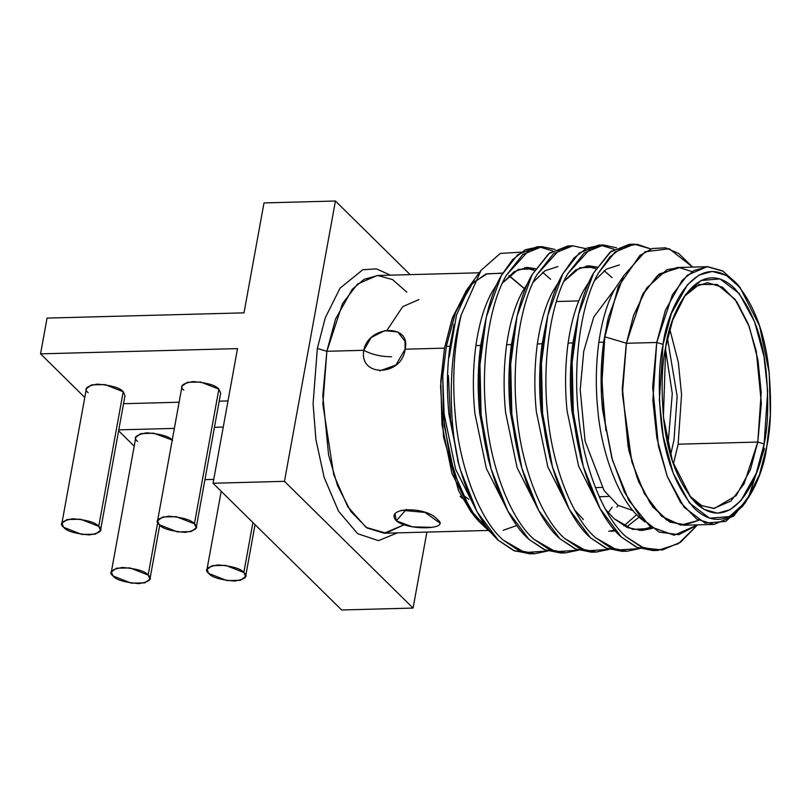 <?xml version="1.0" encoding="UTF-8"?>
<svg xmlns="http://www.w3.org/2000/svg" width="811" height="811" viewBox="0 0 811 811"><rect width="100%" height="100%" fill="white"/><g stroke="black" fill="none" stroke-linecap="round" stroke-linejoin="round"><path stroke-width="1.22" d="M611.849 457.972L602.614 410.021C600.302 387.212 600.637 364.595 603.617 342.161L598.832 342.283C595.852 364.717 595.517 387.344 597.829 410.143C601.65 454.778 619.685 500.833 640.082 518.036L644.917 521.99L640.082 518.036C619.685 500.833 601.65 454.778 597.829 410.143C595.517 387.344 595.852 364.717 598.832 342.283L603.617 342.161L607.682 320.781L603.617 342.161C600.637 364.595 600.302 387.212 602.614 410.021L612.508 460.303L628.799 500.397L650.209 526.623L674.184 535.219L697.673 524.869L678.766 534.702L659.12 532.087L640.518 517.296L624.298 491.811L611.849 457.982L604.205 418.577L601.884 377.044L604.834 336.829L626.325 343.195L643.062 293.501L659.262 273.956L680.409 267.427L659.262 273.956L643.062 293.501L626.325 343.195L604.834 336.829L608.422 317.405L623.659 275.77L645.069 251.775L669.227 248.754L692.614 267.093M652.551 528.336L641.815 530.475L627.481 527.596L614.13 518.736L605.482 509.328L614.13 518.736L632.752 529.421L652.551 528.336M581.862 461.256L571.877 410.842C569.565 388.033 569.9 365.406 572.88 342.982L568.095 343.104C565.115 365.538 564.78 388.155 567.092 410.964L578.578 466.041L600.099 508.69L578.578 466.041L567.092 410.964C564.78 388.155 565.115 365.538 568.095 343.104L572.88 342.982L577.371 319.919M639.423 530.445L650.878 527.13L639.423 530.445M623.183 276.632L614.728 289.101C607.378 302.391 602.076 320.122 598.832 342.283C602.076 320.122 607.378 302.391 614.728 289.101L623.183 276.632M594.645 280.555L606.405 269.14L619.351 264.933M639.119 517.144L626.366 527.089M615.316 530.901L611.088 531.296M583.393 519.557L574.746 510.149L583.393 519.557M551.125 462.077L541.14 411.653C538.828 388.854 539.163 366.227 542.143 343.793L537.358 343.925C534.378 366.359 534.043 388.976 536.355 411.785L547.841 466.862L569.363 509.511L547.841 466.862L536.355 411.785C534.043 388.976 534.378 366.359 537.358 343.925L542.143 343.793L546.634 320.74M608.686 531.266L614.606 530.1M623.943 525.852L636.655 514.691M589.415 281.305L583.991 289.922C576.641 303.213 571.339 320.943 568.095 343.104C571.339 320.943 576.641 303.213 583.991 289.922L589.415 281.305M563.919 281.376L575.668 269.962L588.614 265.755L597.109 267.123L579.774 267.772L563.919 281.376M604.144 270.722L612.072 277.605L604.144 270.722M618.043 505.385L616.938 507.088L618.043 505.385M520.398 462.899L510.403 412.475C508.091 389.675 508.426 367.048 511.406 344.614L506.622 344.746C503.641 367.18 503.317 389.797 505.618 412.606L517.114 467.683L538.626 510.332L517.114 467.683L505.618 412.606C503.317 389.797 503.641 367.18 506.622 344.746L511.406 344.614L515.897 321.561M596.014 268.857L586.231 265.947L596.014 268.857M558.678 282.127L553.254 290.743C545.904 304.034 540.613 321.764 537.358 343.925C540.613 321.764 545.904 304.034 553.254 290.743L558.678 282.127M533.182 282.198L544.931 270.783L557.877 266.576M489.662 463.72L479.666 413.296C477.365 390.496 477.699 367.87 480.67 345.435L475.885 345.567C472.914 368.001 472.58 390.618 474.891 413.428L486.377 468.505L507.889 511.153L486.377 468.505L474.891 413.428C472.58 390.618 472.914 368.001 475.885 345.567L480.67 345.435L485.16 322.383M527.941 282.938L522.517 291.565C515.167 304.855 509.876 322.585 506.622 344.746C509.876 322.585 515.167 304.855 522.517 291.565L527.941 282.938M502.445 283.019L514.204 271.604L527.15 267.397L535.635 268.765L518.3 269.404L502.445 283.019M542.681 272.364L550.598 279.248L542.681 272.364M458.925 464.541L448.939 414.117C446.628 391.318 446.962 368.691 449.933 346.256L446.354 346.358L442.735 376.304L444.154 414.249L455.64 469.316L477.162 511.974L455.64 469.316L444.154 414.249L442.735 376.304L446.354 346.358L455.437 312.752L469.457 286.192L455.65 312.184L446.354 346.358L449.933 346.256C446.962 368.691 446.628 391.318 448.939 414.117L458.925 464.541M534.54 270.499L524.758 267.589L534.54 270.499M497.204 283.759L491.79 292.386C484.441 305.676 479.139 323.396 475.885 345.567C479.139 323.396 484.441 305.676 491.79 292.386L497.204 283.759M448.382 375.534L450.541 419.692L458.641 463.456C468.342 499.15 481.572 524.758 498.319 540.278L513.556 550.497L529.918 553.822L534.875 553.69L518.513 550.365L503.276 540.146C479.98 520.297 459.523 467.187 455.336 415.719C451.98 380.288 453.927 346.723 461.165 315.043C448.98 355.847 447.915 418.324 458.641 463.456C447.915 418.324 448.98 355.847 461.165 315.043L481.065 270.306L500.296 253.427L521.159 252.16M461.165 315.043C453.927 346.723 451.98 380.288 455.336 415.719C459.523 467.187 479.98 520.297 503.276 540.146L524.829 552.544L547.709 551.004L534.875 553.69M542.062 246.635L555.038 249.464L541.961 246.635L528.975 250.305L506.338 275.314C489.195 304.145 480.548 363.723 486.073 414.897C490.26 466.366 510.717 519.476 534.013 539.325L555.565 551.723L578.446 550.182L565.612 552.869L549.25 549.544L534.013 539.325C510.717 519.476 490.26 466.366 486.073 414.897C480.548 363.723 489.195 304.145 506.338 275.314L522.801 254.482L542.062 246.635L537.105 246.767L517.854 254.613L501.38 275.446L512.481 259.713L525.264 249.788L538.96 246.777L552.605 250.883L539.579 246.818M563.128 552.849L545.489 550.182L529.056 539.457L507.838 511.062L491.081 468.88L481.116 415.029L479.96 364.859L486.306 317.071L501.38 275.446C484.238 304.277 475.591 363.855 481.116 415.029C485.302 466.497 505.76 519.608 529.056 539.457L544.293 549.676L560.654 553.001L565.612 552.869M572.789 245.814L567.832 245.946L548.581 253.792L532.117 274.625C514.975 303.456 506.328 363.034 511.853 414.208C516.029 465.676 536.497 518.787 559.793 538.636L575.019 548.854L591.391 552.179L596.349 552.048L579.977 548.723L564.75 538.504C541.454 518.655 520.986 465.544 516.81 414.076C511.285 362.902 519.932 303.324 537.075 274.493L553.538 253.661L572.789 245.814L585.775 248.642L572.698 245.814L559.702 249.484L537.075 274.493C519.932 303.324 511.285 362.902 516.81 414.076C520.986 465.544 541.454 518.655 564.75 538.504L586.302 550.902L609.183 549.361L596.349 552.048M603.526 244.993L616.512 247.821L603.435 244.993L590.438 248.663L567.812 273.672C550.669 302.503 542.022 362.081 547.547 413.255C551.723 464.723 572.191 517.834 595.477 537.683L617.039 550.081L639.909 548.54L627.085 551.227L610.713 547.901L595.477 537.683C572.191 517.834 551.723 464.723 547.547 413.255C542.022 362.081 550.669 302.503 567.812 273.672L584.275 252.85L603.526 244.993L598.569 245.125L579.318 252.981L562.854 273.804L573.955 258.07L586.738 248.146L600.424 245.145L614.069 249.241L601.052 245.175M624.602 551.206L606.952 548.54L590.52 537.815L569.312 509.42L552.544 467.248L542.589 413.387L541.424 363.227L547.78 315.438L562.854 273.804C545.712 302.635 537.064 362.213 542.589 413.387C546.766 464.865 567.234 517.976 590.52 537.815L605.756 548.033L622.128 551.358L627.085 551.227M634.263 244.172L629.306 244.304L610.054 252.16L593.591 272.983C576.449 301.814 567.791 361.402 573.326 412.566C577.503 464.044 597.96 517.154 621.256 536.994L636.493 547.212L652.855 550.537L657.812 550.405L641.45 547.08L626.214 536.862C602.918 517.023 582.46 463.912 578.284 412.434C572.748 361.27 581.406 301.682 598.548 272.851L615.012 252.028L634.263 244.172L650.969 248.987L637.061 244.243L623.041 246.899L609.913 256.823L598.548 272.851C581.406 301.682 572.748 361.27 578.284 412.434C582.46 463.912 602.918 517.023 626.214 536.862L643.65 547.972L662.354 550L680.591 542.214L696.7 525.71L678.472 543.654L657.812 550.405M395.058 514.326L396.326 520.814L412.323 526.846L431.837 527.353M439.643 522.882L425.086 512.44L401.323 510.241M396.326 520.814L406.341 509.338L396.326 520.814C383.623 506.946 426.728 505.78 437.616 519.709C451.068 529.664 407.903 530.86 396.326 520.814M379.639 370.921L395.93 365.031L405.084 349.196L404.983 341.259M404.973 341.238L397.816 331.973L384.749 330.645L371.235 337.467L363.794 350.301C371.854 354.579 381.099 356.728 391.531 356.739C381.099 356.728 371.854 354.579 363.794 350.301L326.863 351.285L322.808 395.626L328.597 455.042L337.538 485.607L350.747 511.346L367.008 527.981L384.181 533.232L403.807 524.889L385.965 533.121L366.126 527.403L347.666 506.581L333.726 474.678L322.859 404.213L326.863 351.285L363.794 350.301C368.559 324.765 411.684 323.619 405.084 349.196C402.175 376.426 358.938 377.693 363.794 350.301M524.312 288.452L509.095 275.558L524.312 288.452M468.89 286.952L466.396 290.379L452.153 318.642L444.509 348.041L452.72 317.071L467.643 288.716M485.637 525.64L471.059 512.005L458.62 490.787L443.546 437.109L440.566 386.3L444.509 348.041L440.768 381.292L441.975 424.771L451.95 473.431L472.357 513.637L475.094 516.8M476.26 518.361L460.962 491.446L449.689 456.644L443.445 417.087L442.735 376.304L444.327 425.846L453.988 472.438L470.481 509.926L491.648 533.354L478.003 520.571M481.065 270.306L469.985 285.462L456.512 315.033L449.284 356.769M687.282 525.143L669.734 522.081L652.683 506.905L638.541 481.562L628.799 450.47L622.25 389.027L626.325 343.195L622.25 389.027L628.799 450.47L638.541 481.562L652.683 506.905L669.734 522.081L687.282 525.143M692.655 267.093L678.675 253.488L665.638 247.831L652.51 248.49L639.849 255.465L618.205 286.81L604.834 336.829L601.894 383.187L605.918 430.641M764.469 448.655L748.786 496.403L733.793 515.968L714.035 524.423L696.872 519.182L680.611 502.546L667.402 476.797L658.461 446.232L652.673 386.827L656.728 342.485L672.41 294.738L687.404 275.162L707.162 266.707L723.067 271.178L738.355 285.502M740.027 287.469L736.682 283.374L722.459 270.823L707.76 266.697L693.993 270.499L682.112 280.464L665.375 310.319L656.728 342.485L663.084 344.361L656.728 342.485L626.427 343.286L622.361 387.638L628.16 447.043L637.101 477.608L650.3 503.357L666.571 519.993L683.734 525.234L698.768 520.338L680.784 525.143L661.614 516.262L644.421 493.676L631.82 461.773L622.382 393.994L626.427 343.286L656.728 342.485L652.865 400.35L656.849 438.001L667.22 476.341L684.149 507.311L705.083 523.125L725.723 521.422L742.633 506.216L745.755 501.938L729.484 516.577L709.615 518.209L689.472 502.992L673.181 473.188L663.205 436.288L659.363 400.056L663.084 344.361C658.816 363.318 658.167 389.331 661.127 422.389C665.152 458.691 676.232 487.381 694.388 508.467C733.043 544.739 762.847 481.653 766.77 446.547C771.038 427.579 771.687 401.577 768.727 368.518C764.712 332.216 753.622 303.527 735.465 282.441C696.811 246.169 667.007 309.255 663.084 344.361L671.407 313.411L687.515 284.681L698.94 275.081L712.2 271.432L726.342 275.395L740.027 287.469L759.633 326.103L769.213 372.847L770.369 414.614L766.77 446.547L759.431 474.79L745.755 501.938M707.162 266.707L676.861 267.518L657.103 275.973L642.109 295.549L626.427 343.286L633.604 315.226L646.742 287.905L666.966 269.698L679.253 267.559L692.128 271.614M341.644 609.984L213.05 483.255L237.511 348.608L213.05 483.255L284.468 481.339L335.419 201.016L263.991 202.922L244.01 312.853L263.991 202.922L335.419 201.016L410.123 274.635L335.419 201.016L284.468 481.339L213.05 483.255L341.644 609.984L413.073 608.078L284.468 481.339L413.073 608.078L341.644 609.984M244.01 312.853L47.048 318.105L40.55 353.86L237.511 348.608L40.55 353.86L84.78 397.451L40.55 353.86L47.048 318.105L244.01 312.853M213.749 479.402L204.95 479.636L213.749 479.402M426.88 532.097L413.073 608.078L426.88 532.097M479.25 272.79L377.297 275.517L357.539 283.972L342.546 303.537L326.863 351.285L317.334 348.466L325.282 317.77L340.032 288.179L362.77 269.769L376.426 268.877L390.496 275.162L376.426 268.877L362.77 269.769L340.032 288.179L325.282 317.77L317.334 348.466L313.087 403.756L315.915 439.633L324.167 477.466L338.522 511.204L357.681 533.709L378.473 540.653L397.38 532.878L378.473 540.653L357.681 533.709L338.522 511.204L324.167 477.466L315.915 439.633L313.087 403.756L317.334 348.466L326.863 351.285L335.511 319.128L352.258 289.274L364.129 279.298L377.906 275.507L392.595 279.623L406.818 292.173M508.923 275.72L524.21 288.604L508.923 275.72M444.61 348.142L405.084 349.196L444.61 348.142M764.144 443.952C760.414 477.273 732.12 537.156 695.433 502.729C678.199 482.707 667.676 455.478 663.864 421.021C661.056 389.645 661.675 364.95 665.719 346.956C669.44 313.624 697.734 253.752 734.421 288.179C751.655 308.19 762.178 335.43 766 369.887C768.808 401.263 768.189 425.947 764.144 443.952L767.672 391.084L764.023 356.688L754.554 321.663L739.095 293.379L719.975 278.923L701.11 280.484L685.67 294.373L672.684 320.142L665.719 346.956L663.398 416.915L672.491 461.287L691.104 497.954L704.09 509.42L717.522 513.181L730.103 509.713L740.95 500.6L756.237 473.33L764.144 443.952L757.788 442.066L761.347 403.229L756.268 351.183L748.441 324.41L736.875 301.864L722.621 287.297L707.587 282.694L694.875 286.709L684.109 296.593L699.143 284.519L717.147 284.448L735.06 299.35L749.313 326.742L757.95 359.952L761.205 392.321L757.788 442.066L678.138 444.195L673.394 463.983L678.138 444.195L757.788 442.066L750.398 469.741L736.206 495.622L714.41 508.406L701.789 505.689L689.421 495.815L701.383 505.476L713.609 508.446L730.914 501.036L744.052 483.893L757.788 442.066L764.144 443.952M632.996 510.575L618.063 505.395L604.033 490.452L585.086 441.174L580.21 389.655L583.758 351.193L593.774 317.01L614.687 289.162L593.774 317.01L583.758 351.193L580.21 389.655L585.086 441.174L604.033 490.452L618.063 505.395L632.996 510.575M669.795 329.236L678.351 362.375L681.564 394.622L678.138 444.195L681.564 394.622L678.351 362.375L669.795 329.236M667.473 338.369L677.155 396.366L673.982 440.099L670.585 454.991L673.982 440.099L677.155 396.366L667.473 338.369M464.987 500.073L462.25 497.853M462.382 494.639L468.788 499.282M228.003 400.928L219.203 401.161L228.003 400.928M179.119 402.226L123.536 403.716L179.119 402.226M88.156 392.666C83.28 388.875 86.392 386.026 97.482 384.12C111.756 385.347 120.332 387.881 123.211 391.733L105.055 384.586L91.572 384.86L86.371 388.692L61.9 523.328L67.11 519.506L80.593 519.233L98.749 526.369L100.523 530.353L95.323 534.175L81.84 534.459L63.684 527.312L61.9 523.328M183.823 390.111C178.947 386.32 182.059 383.471 193.15 381.565C207.423 382.792 216 385.326 218.879 389.179L217.601 396.255M223.248 427.083L214.449 427.316L223.248 427.083M174.365 428.39L118.781 429.871L174.365 428.39M118.619 430.793L134.2 446.151L118.619 430.793M137.566 441.366C132.69 437.565 135.802 434.716 146.892 432.81C161.176 434.037 169.752 436.582 172.631 440.424M196.191 527.799L220.663 393.153L218.879 389.179L194.417 523.825L196.191 527.799L190.99 531.621L177.508 531.904L159.351 524.758L157.577 520.784L162.778 516.952L176.261 516.678L194.417 523.825L218.879 389.179L200.722 382.032L187.25 382.305L182.039 386.137L157.577 520.784M194.417 523.825C191.538 519.973 182.951 517.438 168.678 516.201C157.587 518.107 154.475 520.966 159.351 524.758C162.23 528.6 170.807 531.144 185.08 532.371C196.181 530.465 199.293 527.616 194.417 523.825M98.749 526.369L123.211 391.733L98.749 526.369C95.87 522.527 87.284 519.993 73.01 518.756C61.92 520.662 58.808 523.521 63.684 527.312C66.563 531.154 75.139 533.699 89.413 534.925C100.513 533.02 103.626 530.171 98.749 526.369M100.523 530.353L124.995 395.707L123.211 391.733M148.16 575.07L149.944 579.044L144.733 582.876L131.25 583.15L113.094 576.003L111.32 572.029L116.52 568.207L130.003 567.923L148.16 575.07L157.729 522.406L148.16 575.07C145.281 571.218 136.704 568.683 122.431 567.457C111.33 569.363 108.228 572.211 113.094 576.003C115.983 579.855 124.559 582.389 138.833 583.626C149.923 581.72 153.036 578.861 148.16 575.07M172.246 440.059L153.654 433.175L140.709 433.632L135.792 437.382L111.32 572.029M243.827 572.515L245.611 576.489L240.401 580.321L226.918 580.595L208.762 573.448L206.987 569.474L212.188 565.652L225.671 565.368L243.827 572.515L252.91 522.537L243.827 572.515C240.948 568.673 232.372 566.129 218.098 564.902C206.998 566.808 203.896 569.657 208.762 573.448C211.651 577.3 220.227 579.835 234.501 581.071C245.591 579.166 248.703 576.307 243.827 572.515M516.86 525.508L503.195 530.262M471.252 284.468L485.85 274.027L502.749 273.064M474.161 515.502L485.323 525.204M502.627 273.277L487.229 273.773L473.634 282.329M467.369 289.365L465.899 291.352M655.339 550.385L637.689 547.719L621.256 536.994L600.049 508.598L583.281 466.426L573.326 412.566L572.16 362.405L578.517 314.617L593.591 272.983L611.2 251.248L631.789 244.354M593.865 552.027L576.226 549.361L559.793 538.636L538.575 510.241L521.808 468.069L511.853 414.208L510.697 364.048L517.043 316.26L532.117 274.625L549.736 252.89L570.315 245.997M532.391 553.67L514.752 550.993L498.319 540.278L477.111 511.883L460.344 469.701L458.641 463.456M459.371 306.254L474.192 280.464M454.109 324.309L449.933 346.256M486.306 317.071L480.67 345.435C477.699 367.87 477.365 390.496 479.666 413.296L488.252 458.996L491.081 468.88M517.043 316.26L511.406 344.614C508.426 367.048 508.091 389.675 510.403 412.475L518.989 458.174L521.808 468.069M547.78 315.438L542.143 343.793C539.163 366.227 538.828 388.854 541.14 411.653L549.726 457.353L552.544 467.248M578.517 314.617L572.88 342.982C569.9 365.406 569.565 388.033 571.877 410.842L580.453 456.532L583.281 466.426M612.153 507.22L608.24 512.684M595.386 487.604L602.097 487.421L595.386 487.604M665.425 348.578L672.278 393.599L668 444.894L672.278 393.599L665.425 348.578M462.321 498.309L460.101 496.271M418.881 299.614L402.722 306.639L387.019 330.28M472.357 513.637L477.375 519.78M714.035 524.423L683.734 525.234M599.197 496.707L608.503 496.464L599.197 496.707M556.376 301.52L578.811 300.922L556.376 301.52M487.766 530.465L384.181 533.232M149.944 579.044L159.737 525.122M245.611 576.489L255.039 524.626M206.987 569.474L221.2 491.284M608.422 317.405L606.942 323.873M460.344 469.701L457.516 459.817"/></g></svg>
